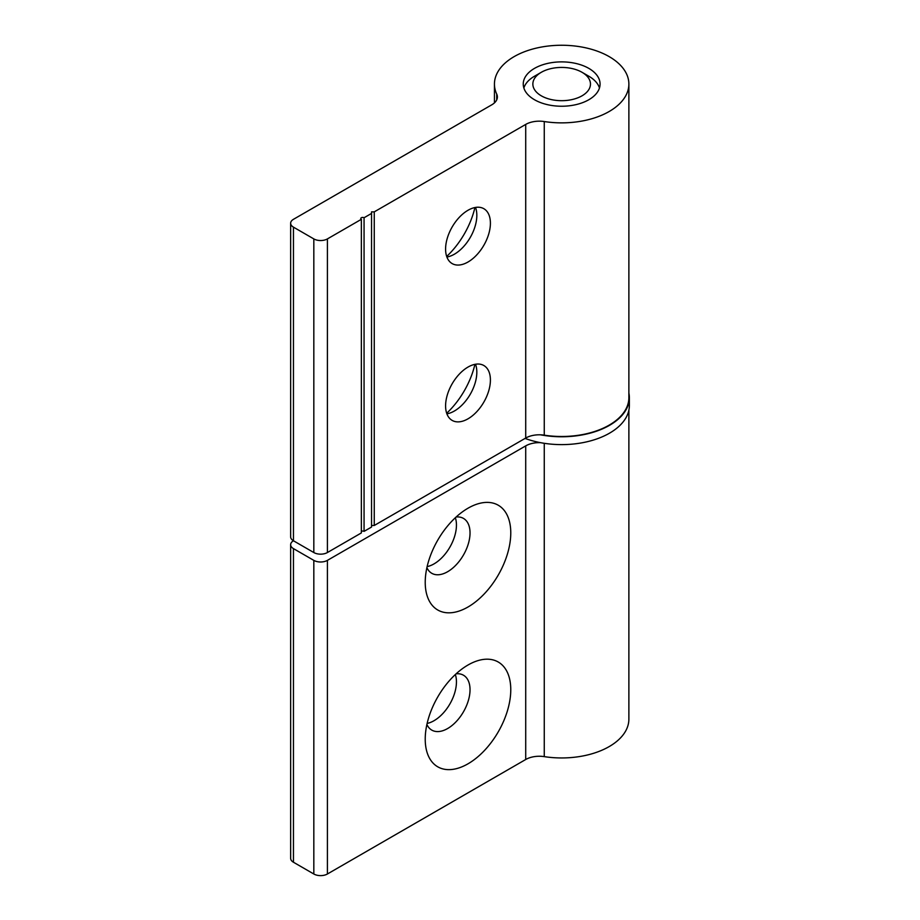 <?xml version="1.0" encoding="UTF-8"?>
<svg xmlns="http://www.w3.org/2000/svg" width="920" height="920" viewBox="0 0 920 920"><rect width="100%" height="100%" fill="white"/><g stroke="black" fill="none" stroke-linecap="round" stroke-linejoin="round"><path stroke-width="1.38" d="M628.877 393.035A67.7 39.088 180 0 1 629.36 397.681L629.36 405.524A67.7 39.088 180 0 1 616.285 428.616A67.7 39.088 180 0 1 525.067 438.414M629.36 397.681A67.7 39.088 180 0 1 616.285 420.773A67.7 39.088 180 0 1 540.523 434.815M467.992 508.219L467.992 508.219A60.501 34.925 120 0 0 425.224 582.303A60.501 34.925 120 0 0 467.992 607.005A60.501 34.925 120 0 0 510.772 532.91A60.501 34.925 120 0 0 467.992 508.219M426.891 567.64A31.694 18.296 120 0 0 431.779 573.298A31.694 18.296 120 0 0 447.626 571.722A31.694 18.296 120 0 0 468.326 543.8A31.694 18.296 120 0 0 463.473 518.409A31.694 18.296 120 0 0 456.136 517.005M427.133 566.616A31.694 18.296 120 0 0 434.044 563.879A31.694 18.296 120 0 0 455.354 517.718M467.992 665.022L467.992 665.022A60.501 34.925 120 0 0 425.224 739.116A60.501 34.925 120 0 0 467.992 763.818A60.501 34.925 120 0 0 510.772 689.724A60.501 34.925 120 0 0 467.992 665.022M426.891 724.454A31.694 18.296 120 0 0 431.779 730.1A31.694 18.296 120 0 0 447.626 728.536A31.694 18.296 120 0 0 468.326 700.615A31.694 18.296 120 0 0 463.473 675.222A31.694 18.296 120 0 0 456.136 673.808M427.133 723.431A31.694 18.296 120 0 0 434.044 720.693A31.694 18.296 120 0 0 455.354 674.532M361.353 219.316L327.405 238.912A9.602 5.543 180 0 1 313.823 238.912L293.457 227.148A9.602 5.543 180 0 1 290.639 223.226A9.602 5.543 180 0 1 293.457 219.316L491.763 104.823A19.205 11.086 0 0 0 497.386 96.979A19.205 11.086 0 0 0 496.731 94.104A67.218 38.812 180 0 1 494.442 84.065A67.218 38.812 180 0 1 535.934 48.208A67.218 38.812 180 0 1 609.189 56.626A67.218 38.812 180 0 1 628.877 84.065A67.218 38.812 180 0 1 544.26 121.543A19.205 11.086 0 0 0 525.711 124.418L374.256 211.864L371.542 211.864L371.542 213.428L364.067 217.741A1.92 1.104 0 0 0 361.974 217.499A1.92 1.104 0 0 0 360.789 218.523A1.92 1.104 0 0 0 361.353 219.316L361.353 532.933L327.405 552.54A9.602 5.543 180 0 1 313.823 552.54L293.457 540.776A9.602 5.543 0 0 0 290.639 544.697A9.602 5.543 0 0 0 293.457 548.619L313.823 560.372A9.602 5.543 0 0 0 327.405 560.372L525.711 445.878A19.205 11.086 180 0 1 540.523 442.658M290.639 544.697L290.639 858.314A9.602 5.543 0 0 0 293.457 862.235L313.823 874A9.602 5.543 0 0 0 327.405 874L525.711 759.506A19.205 11.086 180 0 1 544.26 756.631A67.218 38.812 0 0 0 628.877 719.152L628.877 410.171M534.497 76.222L541.293 72.3A28.807 16.629 0 0 0 541.293 95.818A28.807 16.629 0 0 0 582.026 95.818A28.807 16.629 0 0 0 582.038 72.3A28.807 16.629 0 0 0 541.293 72.3L534.497 76.222A38.41 22.172 180 0 0 523.859 87.986M582.038 72.3L588.823 76.222A38.41 22.172 180 0 1 599.472 87.986M474.916 364.354A60.501 34.925 -60 0 1 446.683 413.252M475.525 364.24A31.694 18.296 -60 0 1 476.824 372.186A31.694 18.296 -60 0 1 454.422 410.987L454.422 410.987A31.694 18.296 -60 0 1 446.89 413.839M467.992 367.08A31.694 18.296 -60 0 1 483.839 365.516A31.694 18.296 -60 0 1 488.704 390.908A31.694 18.296 -60 0 1 467.992 418.83A31.694 18.296 -60 0 1 452.157 420.405A31.694 18.296 -60 0 1 447.292 395.013A31.694 18.296 -60 0 1 467.992 367.08M474.916 207.54A60.501 34.925 -60 0 1 446.683 256.438M475.525 207.425A31.694 18.296 -60 0 1 476.824 215.372A31.694 18.296 -60 0 1 454.422 254.184L454.422 254.184A31.694 18.296 -60 0 1 446.89 257.025M467.992 210.277A31.694 18.296 -60 0 1 483.839 208.702A31.694 18.296 -60 0 1 488.704 234.094A31.694 18.296 -60 0 1 467.992 262.016A31.694 18.296 -60 0 1 452.157 263.591A31.694 18.296 -60 0 1 447.292 238.199A31.694 18.296 -60 0 1 467.992 210.277M588.823 68.379A38.41 22.172 180 0 1 600.07 84.065A38.41 22.172 180 0 1 576.357 104.546A38.41 22.172 180 0 1 534.497 99.739A38.41 22.172 180 0 1 523.25 84.065A38.41 22.172 180 0 1 546.963 63.572A38.41 22.172 180 0 1 588.823 68.379M628.877 84.065L628.877 397.681A67.218 38.812 180 0 1 544.26 435.171A19.205 11.086 0 0 0 525.711 438.046L374.256 525.481L371.542 525.481M371.542 213.428L371.542 527.056L364.067 531.369A1.92 1.104 0 0 0 361.353 531.369M293.457 227.148L293.457 540.776A9.602 5.543 180 0 1 290.639 536.854L290.639 223.226M374.256 525.481L374.256 211.864M364.067 531.369L364.067 217.741M293.457 548.619L293.457 862.235M313.823 560.372L313.823 874M327.405 560.372L327.405 874M525.711 445.878L525.711 759.506M544.26 443.302L544.26 756.631M544.26 435.171L544.26 121.543M525.711 438.046L525.711 124.418M327.405 552.54L327.405 238.912M313.823 552.54L313.823 238.912M496.731 99.843L496.731 94.104M494.442 102.879L494.442 84.065"/></g></svg>
